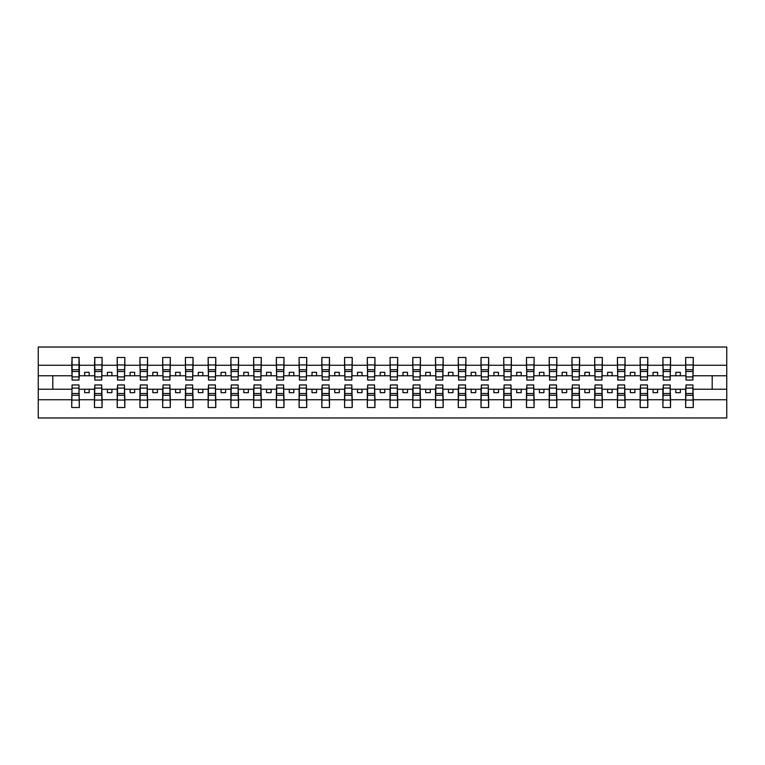 <?xml version="1.0" encoding="UTF-8"?>
<svg xmlns="http://www.w3.org/2000/svg" width="765" height="765" viewBox="0 0 765 765"><rect width="100%" height="100%" fill="white"/><g stroke="black" fill="none" stroke-linecap="round" stroke-linejoin="round"><path stroke-width="1.15" d="M72.082 386.497L71.719 399.732L38.25 399.732L38.25 417.967L726.75 417.967L726.75 399.732L693.281 399.732L693.281 407.516L685.641 407.516L686.004 384.958L692.918 384.958L692.918 393.497L686.004 393.497M686.004 386.497L685.641 389.232L675.82 389.232L675.82 392.684L680.362 392.684L680.362 389.232M685.641 407.516L685.641 389.232M692.918 386.497L693.281 399.732M663.265 386.497L662.901 389.232L653.081 389.232L653.081 392.684L657.623 392.684L657.623 389.232M685.641 399.732L670.542 399.732L670.542 407.516L662.901 407.516L662.901 389.232M670.178 386.497L670.542 399.732M640.525 386.497L640.162 389.232L630.341 389.232L630.341 392.684L634.893 392.684L634.893 389.232M662.901 399.732L647.802 399.732L647.802 407.516L640.162 407.516L640.162 389.232M647.439 386.497L647.802 399.732M617.795 386.497L617.432 389.232L607.601 389.232L607.601 392.684L612.153 392.684L612.153 389.232M640.162 399.732L625.062 399.732L625.062 407.516L617.432 407.516L617.432 389.232M624.699 386.497L625.062 399.732M595.055 386.497L594.692 389.232L584.862 389.232L584.862 392.684L589.413 392.684L589.413 389.232M617.432 399.732L602.332 399.732L602.332 407.516L594.692 407.516L594.692 389.232M601.969 386.497L602.332 399.732M572.316 386.497L571.952 389.232L562.132 389.232L562.132 392.684L566.674 392.684L566.674 389.232M594.692 399.732L579.593 399.732L579.593 407.516L571.952 407.516L571.952 389.232M579.229 386.497L579.593 399.732M549.576 386.497L549.213 389.232L539.392 389.232L539.392 392.684L543.934 392.684L543.934 389.232M571.952 399.732L556.853 399.732L556.853 407.516L549.213 407.516L549.213 389.232M556.49 386.497L556.853 399.732M526.836 386.497L526.473 389.232L516.652 389.232L516.652 392.684L521.204 392.684L521.204 389.232M549.213 399.732L534.113 399.732L534.113 407.516L526.473 407.516L526.473 389.232M533.75 386.497L534.113 399.732M504.106 386.497L503.733 389.232L493.913 389.232L493.913 392.684L498.464 392.684L498.464 389.232M526.473 399.732L511.374 399.732L511.374 407.516L503.733 407.516L503.733 389.232M511.01 386.497L511.374 399.732M481.367 386.497L481.003 389.232L471.173 389.232L471.173 392.684L475.725 392.684L475.725 389.232M503.733 399.732L488.644 399.732L488.644 407.516L481.003 407.516L481.003 389.232M488.28 386.497L488.644 399.732M458.627 386.497L458.264 389.232L448.443 389.232L448.443 392.684L452.985 392.684L452.985 389.232M481.003 399.732L465.904 399.732L465.904 407.516L458.264 407.516L458.264 389.232M465.541 386.497L465.904 399.732M435.887 386.497L435.524 389.232L425.703 389.232L425.703 392.684L430.246 392.684L430.246 389.232M458.264 399.732L443.165 399.732L443.165 407.516L435.524 407.516L435.524 389.232M442.801 386.497L443.165 399.732M413.148 386.497L412.784 389.232L402.964 389.232L402.964 392.684L407.516 392.684L407.516 389.232M435.524 399.732L420.425 399.732L420.425 407.516L412.784 407.516L412.784 389.232M420.061 386.497L420.425 399.732M390.408 386.497L390.045 389.232L380.224 389.232L380.224 392.684L384.776 392.684L384.776 389.232M412.784 399.732L397.685 399.732L397.685 407.516L390.045 407.516L390.045 389.232M397.322 386.497L397.685 399.732M367.678 386.497L367.315 389.232L357.484 389.232L357.484 392.684L362.036 392.684L362.036 389.232M390.045 399.732L374.955 399.732L374.955 407.516L367.315 407.516L367.315 389.232M374.592 386.497L374.955 399.732M344.939 386.497L344.575 389.232L334.754 389.232L334.754 392.684L339.297 392.684L339.297 389.232M367.315 399.732L352.216 399.732L352.216 407.516L344.575 407.516L344.575 389.232M351.852 386.497L352.216 399.732M322.199 386.497L321.836 389.232L312.015 389.232L312.015 392.684L316.557 392.684L316.557 389.232M344.575 399.732L329.476 399.732L329.476 407.516L321.836 407.516L321.836 389.232M329.113 386.497L329.476 399.732M299.459 386.497L299.096 389.232L289.275 389.232L289.275 392.684L293.827 392.684L293.827 389.232M321.836 399.732L306.736 399.732L306.736 407.516L299.096 407.516L299.096 389.232M306.373 386.497L306.736 399.732M276.72 386.497L276.356 389.232L266.536 389.232L266.536 392.684L271.087 392.684L271.087 389.232M299.096 399.732L283.997 399.732L283.997 407.516L276.356 407.516L276.356 389.232M283.633 386.497L283.997 399.732M253.99 386.497L253.626 389.232L243.796 389.232L243.796 392.684L248.348 392.684L248.348 389.232M276.356 399.732L261.267 399.732L261.267 407.516L253.626 407.516L253.626 389.232M260.894 386.497L261.267 399.732M231.25 386.497L230.887 389.232L221.066 389.232L221.066 392.684L225.608 392.684L225.608 389.232M253.626 399.732L238.527 399.732L238.527 407.516L230.887 407.516L230.887 389.232M238.164 386.497L238.527 399.732M208.51 386.497L208.147 389.232L198.326 389.232L198.326 392.684L202.868 392.684L202.868 389.232M230.887 399.732L215.787 399.732L215.787 407.516L208.147 407.516L208.147 389.232M215.424 386.497L215.787 399.732M185.771 386.497L185.407 389.232L175.587 389.232L175.587 392.684L180.138 392.684L180.138 389.232M208.147 399.732L193.048 399.732L193.048 407.516L185.407 407.516L185.407 389.232M192.684 386.497L193.048 399.732M163.031 386.497L162.668 389.232L152.847 389.232L152.847 392.684L157.399 392.684L157.399 389.232M185.407 399.732L170.308 399.732L170.308 407.516L162.668 407.516L162.668 389.232M169.945 386.497L170.308 399.732M140.301 386.497L139.938 389.232L130.107 389.232L130.107 392.684L134.659 392.684L134.659 389.232M162.668 399.732L147.569 399.732L147.569 407.516L139.938 407.516L139.938 389.232M147.205 386.497L147.569 399.732M117.561 386.497L117.198 389.232L107.377 389.232L107.377 392.684L111.92 392.684L111.92 389.232M139.938 399.732L124.838 399.732L124.838 407.516L117.198 407.516L117.198 389.232M124.475 386.497L124.838 399.732M94.822 386.497L94.458 389.232L84.638 389.232L84.638 392.684L89.18 392.684L89.18 389.232M117.198 399.732L102.099 399.732L102.099 407.516L94.458 407.516L94.458 389.232M101.735 386.497L102.099 399.732M686.004 376.906L692.918 376.906L692.918 380.042L686.004 380.042L685.641 357.484L685.641 365.268L670.542 365.268L670.178 378.503M686.004 378.503L685.641 365.268M663.265 376.906L670.178 376.906L670.178 380.042L663.265 380.042L662.901 357.484L662.901 365.268L647.802 365.268L647.439 378.503M663.265 378.503L662.901 365.268M640.525 376.906L647.439 376.906L647.439 380.042L640.525 380.042L640.162 357.484L640.162 365.268L625.062 365.268L624.699 378.503M640.525 378.503L640.162 365.268M617.795 376.906L624.699 376.906L624.699 380.042L617.795 380.042L617.432 357.484L617.432 365.268L602.332 365.268L601.969 378.503M617.795 378.503L617.432 365.268M595.055 376.906L601.969 376.906L601.969 380.042L595.055 380.042L594.692 357.484L594.692 365.268L579.593 365.268L579.229 378.503M595.055 378.503L594.692 365.268M572.316 376.906L579.229 376.906L579.229 380.042L572.316 380.042L571.952 357.484L571.952 365.268L556.853 365.268L556.49 378.503M572.316 378.503L571.952 365.268M549.576 376.906L556.49 376.906L556.49 380.042L549.576 380.042L549.213 357.484L549.213 365.268L534.113 365.268L533.75 378.503M549.576 378.503L549.213 365.268M526.836 376.906L533.75 376.906L533.75 380.042L526.836 380.042L526.473 357.484L526.473 365.268L511.374 365.268L511.01 378.503M526.836 378.503L526.473 365.268M504.106 376.906L511.01 376.906L511.01 380.042L504.106 380.042L503.733 357.484L503.733 365.268L488.644 365.268L488.28 378.503M504.106 378.503L503.733 365.268M481.367 376.906L488.28 376.906L488.28 380.042L481.367 380.042L481.003 357.484L481.003 365.268L465.904 365.268L465.541 378.503M481.367 378.503L481.003 365.268M458.627 376.906L465.541 376.906L465.541 380.042L458.627 380.042L458.264 357.484L458.264 365.268L443.165 365.268L442.801 378.503M458.627 378.503L458.264 365.268M435.887 376.906L442.801 376.906L442.801 380.042L435.887 380.042L435.524 357.484L435.524 365.268L420.425 365.268L420.061 378.503M435.887 378.503L435.524 365.268M413.148 376.906L420.061 376.906L420.061 380.042L413.148 380.042L412.784 357.484L412.784 365.268L397.685 365.268L397.322 378.503M413.148 378.503L412.784 365.268M390.408 376.906L397.322 376.906L397.322 380.042L390.408 380.042L390.045 357.484L390.045 365.268L374.955 365.268L374.592 378.503M390.408 378.503L390.045 365.268M367.678 376.906L374.592 376.906L374.592 380.042L367.678 380.042L367.315 357.484L367.315 365.268L352.216 365.268L351.852 378.503M367.678 378.503L367.315 365.268M344.939 376.906L351.852 376.906L351.852 380.042L344.939 380.042L344.575 357.484L344.575 365.268L329.476 365.268L329.113 378.503M344.939 378.503L344.575 365.268M322.199 376.906L329.113 376.906L329.113 380.042L322.199 380.042L321.836 357.484L321.836 365.268L306.736 365.268L306.373 378.503M322.199 378.503L321.836 365.268M299.459 376.906L306.373 376.906L306.373 380.042L299.459 380.042L299.096 357.484L299.096 365.268L283.997 365.268L283.633 378.503M299.459 378.503L299.096 365.268M276.72 376.906L283.633 376.906L283.633 380.042L276.72 380.042L276.356 357.484L276.356 365.268L261.267 365.268L260.894 378.503M276.72 378.503L276.356 365.268M253.99 376.906L260.894 376.906L260.894 380.042L253.99 380.042L253.626 357.484L253.626 365.268L238.527 365.268L238.164 378.503M253.99 378.503L253.626 365.268M231.25 376.906L238.164 376.906L238.164 380.042L231.25 380.042L230.887 357.484L230.887 365.268L215.787 365.268L215.424 378.503M231.25 378.503L230.887 365.268M208.51 376.906L215.424 376.906L215.424 380.042L208.51 380.042L208.147 357.484L208.147 365.268L193.048 365.268L192.684 378.503M208.51 378.503L208.147 365.268M185.771 376.906L192.684 376.906L192.684 380.042L185.771 380.042L185.407 357.484L185.407 365.268L170.308 365.268L169.945 378.503M185.771 378.503L185.407 365.268M163.031 376.906L169.945 376.906L169.945 380.042L163.031 380.042L162.668 357.484L162.668 365.268L147.569 365.268L147.205 378.503M163.031 378.503L162.668 365.268M140.301 376.906L147.205 376.906L147.205 380.042L140.301 380.042L139.938 357.484L139.938 365.268L124.838 365.268L124.475 378.503M140.301 378.503L139.938 365.268M117.561 376.906L124.475 376.906L124.475 380.042L117.561 380.042L117.198 357.484L117.198 365.268L102.099 365.268L101.735 378.503M117.561 378.503L117.198 365.268M94.822 376.906L101.735 376.906L101.735 380.042L94.822 380.042L94.822 357.484L94.458 365.268L79.359 365.268L78.996 357.484L78.996 380.042L72.082 380.042L72.082 371.503L78.996 371.503M94.822 378.503L94.458 365.268M71.719 399.732L71.719 407.516L79.359 407.516L78.996 386.497M72.082 371.503L72.082 357.484L71.719 365.268L38.25 365.268L38.25 347.033L726.75 347.033L726.75 365.268L693.281 365.268L692.918 378.503M72.082 378.503L71.719 365.268M685.641 357.484L693.281 357.484L693.281 365.268M662.901 357.484L670.542 357.484L670.542 365.268M640.162 357.484L647.802 357.484L647.802 365.268M617.432 357.484L625.062 357.484L625.062 365.268M594.692 357.484L602.332 357.484L602.332 365.268M571.952 357.484L579.593 357.484L579.593 365.268M549.213 357.484L556.853 357.484L556.853 365.268M526.473 357.484L534.113 357.484L534.113 365.268M503.733 357.484L511.374 357.484L511.374 365.268M481.003 357.484L488.644 357.484L488.644 365.268M458.264 357.484L465.904 357.484L465.904 365.268M435.524 357.484L443.165 357.484L443.165 365.268M412.784 357.484L420.425 357.484L420.425 365.268M390.045 357.484L397.685 357.484L397.685 365.268M367.315 357.484L374.955 357.484L374.955 365.268M344.575 357.484L352.216 357.484L352.216 365.268M321.836 357.484L329.476 357.484L329.476 365.268M299.096 357.484L306.736 357.484L306.736 365.268M276.356 357.484L283.997 357.484L283.997 365.268M253.626 357.484L261.267 357.484L261.267 365.268M230.887 357.484L238.527 357.484L238.527 365.268M208.147 357.484L215.787 357.484L215.787 365.268M185.407 357.484L193.048 357.484L193.048 365.268M162.668 357.484L170.308 357.484L170.308 365.268M139.938 357.484L147.569 357.484L147.569 365.268M117.198 357.484L124.838 357.484L124.838 365.268M94.458 357.484L102.099 357.484L102.099 365.268M94.458 399.732L79.359 399.732M71.719 357.484L79.359 357.484M675.82 389.232L670.542 389.232M685.641 375.768L680.362 375.768L680.362 372.316L675.82 372.316L675.82 375.768L670.542 375.768M675.82 375.768L680.362 375.768M653.081 389.232L647.802 389.232M662.901 375.768L657.623 375.768L657.623 372.316L653.081 372.316L653.081 375.768L647.802 375.768M653.081 375.768L657.623 375.768M630.341 389.232L625.062 389.232M640.162 375.768L634.893 375.768L634.893 372.316L630.341 372.316L630.341 375.768L625.062 375.768M630.341 375.768L634.893 375.768M607.601 389.232L602.332 389.232M617.432 375.768L612.153 375.768L612.153 372.316L607.601 372.316L607.601 375.768L602.332 375.768M607.601 375.768L612.153 375.768M584.862 389.232L579.593 389.232M594.692 375.768L589.413 375.768L589.413 372.316L584.862 372.316L584.862 375.768L579.593 375.768M584.862 375.768L589.413 375.768M562.132 389.232L556.853 389.232M571.952 375.768L566.674 375.768L566.674 372.316L562.132 372.316L562.132 375.768L556.853 375.768M562.132 375.768L566.674 375.768M539.392 389.232L534.113 389.232M549.213 375.768L543.934 375.768L543.934 372.316L539.392 372.316L539.392 375.768L534.113 375.768M539.392 375.768L543.934 375.768M516.652 389.232L511.374 389.232M526.473 375.768L521.204 375.768L521.204 372.316L516.652 372.316L516.652 375.768L511.374 375.768M516.652 375.768L521.204 375.768M493.913 389.232L488.644 389.232M503.733 375.768L498.464 375.768L498.464 372.316L493.913 372.316L493.913 375.768L488.644 375.768M493.913 375.768L498.464 375.768M471.173 389.232L465.904 389.232M481.003 375.768L475.725 375.768L475.725 372.316L471.173 372.316L471.173 375.768L465.904 375.768M471.173 375.768L475.725 375.768M448.443 389.232L443.165 389.232M458.264 375.768L452.985 375.768L452.985 372.316L448.443 372.316L448.443 375.768L443.165 375.768M448.443 375.768L452.985 375.768M425.703 389.232L420.425 389.232M435.524 375.768L430.246 375.768L430.246 372.316L425.703 372.316L425.703 375.768L420.425 375.768M425.703 375.768L430.246 375.768M402.964 389.232L397.685 389.232M412.784 375.768L407.516 375.768L407.516 372.316L402.964 372.316L402.964 375.768L397.685 375.768M402.964 375.768L407.516 375.768M380.224 389.232L374.955 389.232M390.045 375.768L384.776 375.768L384.776 372.316L380.224 372.316L380.224 375.768L374.955 375.768M380.224 375.768L384.776 375.768M357.484 389.232L352.216 389.232M367.315 375.768L362.036 375.768L362.036 372.316L357.484 372.316L357.484 375.768L352.216 375.768M357.484 375.768L362.036 375.768M334.754 389.232L329.476 389.232M344.575 375.768L339.297 375.768L339.297 372.316L334.754 372.316L334.754 375.768L329.476 375.768M334.754 375.768L339.297 375.768M312.015 389.232L306.736 389.232M321.836 375.768L316.557 375.768L316.557 372.316L312.015 372.316L312.015 375.768L306.736 375.768M312.015 375.768L316.557 375.768M289.275 389.232L283.997 389.232M299.096 375.768L293.827 375.768L293.827 372.316L289.275 372.316L289.275 375.768L283.997 375.768M289.275 375.768L293.827 375.768M266.536 389.232L261.267 389.232M276.356 375.768L271.087 375.768L271.087 372.316L266.536 372.316L266.536 375.768L261.267 375.768M266.536 375.768L271.087 375.768M243.796 389.232L238.527 389.232M253.626 375.768L248.348 375.768L248.348 372.316L243.796 372.316L243.796 375.768L238.527 375.768M243.796 375.768L248.348 375.768M221.066 389.232L215.787 389.232M230.887 375.768L225.608 375.768L225.608 372.316L221.066 372.316L221.066 375.768L215.787 375.768M221.066 375.768L225.608 375.768M198.326 389.232L193.048 389.232M208.147 375.768L202.868 375.768L202.868 372.316L198.326 372.316L198.326 375.768L193.048 375.768M198.326 375.768L202.868 375.768M175.587 389.232L170.308 389.232M185.407 375.768L180.138 375.768L180.138 372.316L175.587 372.316L175.587 375.768L170.308 375.768M175.587 375.768L180.138 375.768M152.847 389.232L147.569 389.232M162.668 375.768L157.399 375.768L157.399 372.316L152.847 372.316L152.847 375.768L147.569 375.768M152.847 375.768L157.399 375.768M130.107 389.232L124.838 389.232M139.938 375.768L134.659 375.768L134.659 372.316L130.107 372.316L130.107 375.768L124.838 375.768M130.107 375.768L134.659 375.768M107.377 389.232L102.099 389.232M117.198 375.768L111.92 375.768L111.92 372.316L107.377 372.316L107.377 375.768L102.099 375.768M107.377 375.768L111.92 375.768M84.638 389.232L79.359 389.232M94.458 375.768L89.18 375.768L89.18 372.316L84.638 372.316L84.638 375.768L79.359 375.768L79.359 365.268M84.638 375.768L89.18 375.768M79.359 375.768L78.996 378.503M71.719 389.232L38.25 389.232L38.25 365.268M38.25 399.732L38.25 389.232M71.719 375.768L38.25 375.768M726.75 399.732L726.75 365.268M52.804 389.232L52.804 375.768M726.75 375.768L712.196 375.768L712.196 389.232L693.281 389.232M726.75 389.232L712.196 389.232M712.196 375.768L693.281 375.768M72.082 369.734L78.996 369.734M71.719 407.516L72.082 384.958L78.996 384.958L78.996 393.497L72.082 393.497M78.996 393.497L79.359 407.516M78.996 395.266L72.082 395.266M102.099 357.484L101.735 376.906M94.822 371.503L101.735 371.503M94.822 369.734L101.735 369.734M124.838 357.484L124.475 376.906M117.561 371.503L124.475 371.503M117.561 369.734L124.475 369.734M147.569 357.484L147.205 376.906M140.301 371.503L147.205 371.503M140.301 369.734L147.205 369.734M170.308 357.484L169.945 376.906M163.031 371.503L169.945 371.503M163.031 369.734L169.945 369.734M94.458 407.516L94.822 384.958L101.735 384.958L101.735 393.497L94.822 393.497M101.735 393.497L102.099 407.516M101.735 395.266L94.822 395.266M117.198 407.516L117.561 384.958L124.475 384.958L124.475 393.497L117.561 393.497M124.475 393.497L124.838 407.516M124.475 395.266L117.561 395.266M139.938 407.516L140.301 384.958L147.205 384.958L147.205 393.497L140.301 393.497M147.205 393.497L147.569 407.516M147.205 395.266L140.301 395.266M162.668 407.516L163.031 384.958L169.945 384.958L169.945 393.497L163.031 393.497M169.945 393.497L170.308 407.516M169.945 395.266L163.031 395.266M193.048 357.484L192.684 376.906M185.771 371.503L192.684 371.503M185.771 369.734L192.684 369.734M185.407 407.516L185.771 384.958L192.684 384.958L192.684 393.497L185.771 393.497M192.684 393.497L193.048 407.516M192.684 395.266L185.771 395.266M215.787 357.484L215.424 376.906M208.51 371.503L215.424 371.503M208.51 369.734L215.424 369.734M208.147 407.516L208.51 384.958L215.424 384.958L215.424 393.497L208.51 393.497M215.424 393.497L215.787 407.516M215.424 395.266L208.51 395.266M238.527 357.484L238.164 376.906M231.25 371.503L238.164 371.503M231.25 369.734L238.164 369.734M230.887 407.516L231.25 384.958L238.164 384.958L238.164 393.497L231.25 393.497M238.164 393.497L238.527 407.516M238.164 395.266L231.25 395.266M261.267 357.484L260.894 376.906M253.99 371.503L260.894 371.503M253.99 369.734L260.894 369.734M253.626 407.516L253.99 384.958L260.894 384.958L260.894 393.497L253.99 393.497M260.894 393.497L261.267 407.516M260.894 395.266L253.99 395.266M283.997 357.484L283.633 376.906M276.72 371.503L283.633 371.503M276.72 369.734L283.633 369.734M276.356 407.516L276.72 384.958L283.633 384.958L283.633 393.497L276.72 393.497M283.633 393.497L283.997 407.516M283.633 395.266L276.72 395.266M306.736 357.484L306.373 376.906M299.459 371.503L306.373 371.503M299.459 369.734L306.373 369.734M299.096 407.516L299.459 384.958L306.373 384.958L306.373 393.497L299.459 393.497M306.373 393.497L306.736 407.516M306.373 395.266L299.459 395.266M329.476 357.484L329.113 376.906M322.199 371.503L329.113 371.503M322.199 369.734L329.113 369.734M321.836 407.516L322.199 384.958L329.113 384.958L329.113 393.497L322.199 393.497M329.113 393.497L329.476 407.516M329.113 395.266L322.199 395.266M352.216 357.484L351.852 376.906M344.939 371.503L351.852 371.503M344.939 369.734L351.852 369.734M344.575 407.516L344.939 384.958L351.852 384.958L351.852 393.497L344.939 393.497M351.852 393.497L352.216 407.516M351.852 395.266L344.939 395.266M374.955 357.484L374.592 376.906M367.678 371.503L374.592 371.503M367.678 369.734L374.592 369.734M367.315 407.516L367.678 384.958L374.592 384.958L374.592 393.497L367.678 393.497M374.592 393.497L374.955 407.516M374.592 395.266L367.678 395.266M397.685 357.484L397.322 376.906M390.408 371.503L397.322 371.503M390.408 369.734L397.322 369.734M390.045 407.516L390.408 384.958L397.322 384.958L397.322 393.497L390.408 393.497M397.322 393.497L397.685 407.516M397.322 395.266L390.408 395.266M420.425 357.484L420.061 376.906M413.148 371.503L420.061 371.503M413.148 369.734L420.061 369.734M412.784 407.516L413.148 384.958L420.061 384.958L420.061 393.497L413.148 393.497M420.061 393.497L420.425 407.516M420.061 395.266L413.148 395.266M443.165 357.484L442.801 376.906M435.887 371.503L442.801 371.503M435.887 369.734L442.801 369.734M465.904 357.484L465.541 376.906M458.627 371.503L465.541 371.503M458.627 369.734L465.541 369.734M488.644 357.484L488.28 376.906M481.367 371.503L488.28 371.503M481.367 369.734L488.28 369.734M511.374 357.484L511.01 376.906M504.106 371.503L511.01 371.503M504.106 369.734L511.01 369.734M534.113 357.484L533.75 376.906M526.836 371.503L533.75 371.503M526.836 369.734L533.75 369.734M556.853 357.484L556.49 376.906M549.576 371.503L556.49 371.503M549.576 369.734L556.49 369.734M579.593 357.484L579.229 376.906M572.316 371.503L579.229 371.503M572.316 369.734L579.229 369.734M602.332 357.484L601.969 376.906M595.055 371.503L601.969 371.503M595.055 369.734L601.969 369.734M625.062 357.484L624.699 376.906M617.795 371.503L624.699 371.503M617.795 369.734L624.699 369.734M435.524 407.516L435.887 384.958L442.801 384.958L442.801 393.497L435.887 393.497M442.801 393.497L443.165 407.516M442.801 395.266L435.887 395.266M458.264 407.516L458.627 384.958L465.541 384.958L465.541 393.497L458.627 393.497M465.541 393.497L465.904 407.516M465.541 395.266L458.627 395.266M481.003 407.516L481.367 384.958L488.28 384.958L488.28 393.497L481.367 393.497M488.28 393.497L488.644 407.516M488.28 395.266L481.367 395.266M503.733 407.516L504.106 384.958L511.01 384.958L511.01 393.497L504.106 393.497M511.01 393.497L511.374 407.516M511.01 395.266L504.106 395.266M526.473 407.516L526.836 384.958L533.75 384.958L533.75 393.497L526.836 393.497M533.75 393.497L534.113 407.516M533.75 395.266L526.836 395.266M549.213 407.516L549.576 384.958L556.49 384.958L556.49 393.497L549.576 393.497M556.49 393.497L556.853 407.516M556.49 395.266L549.576 395.266M571.952 407.516L572.316 384.958L579.229 384.958L579.229 393.497L572.316 393.497M579.229 393.497L579.593 407.516M579.229 395.266L572.316 395.266M594.692 407.516L595.055 384.958L601.969 384.958L601.969 393.497L595.055 393.497M601.969 393.497L602.332 407.516M601.969 395.266L595.055 395.266M617.432 407.516L617.795 384.958L624.699 384.958L624.699 393.497L617.795 393.497M624.699 393.497L625.062 407.516M624.699 395.266L617.795 395.266M647.802 357.484L647.439 376.906M640.525 371.503L647.439 371.503M640.525 369.734L647.439 369.734M640.162 407.516L640.525 384.958L647.439 384.958L647.439 393.497L640.525 393.497M647.439 393.497L647.802 407.516M647.439 395.266L640.525 395.266M670.542 357.484L670.178 376.906M663.265 371.503L670.178 371.503M663.265 369.734L670.178 369.734M662.901 407.516L663.265 384.958L670.178 384.958L670.178 393.497L663.265 393.497M670.178 393.497L670.542 407.516M670.178 395.266L663.265 395.266M693.281 357.484L692.918 376.906M686.004 371.503L692.918 371.503M686.004 369.734L692.918 369.734M692.918 393.497L693.281 407.516M692.918 395.266L686.004 395.266M72.082 376.906L78.996 376.906M72.082 364.943L78.996 364.943M78.996 388.094L72.082 388.094M78.996 400.057L72.082 400.057M94.822 364.943L101.735 364.943M117.561 364.943L124.475 364.943M140.301 364.943L147.205 364.943M163.031 364.943L169.945 364.943M101.735 388.094L94.822 388.094M101.735 400.057L94.822 400.057M124.475 388.094L117.561 388.094M124.475 400.057L117.561 400.057M147.205 388.094L140.301 388.094M147.205 400.057L140.301 400.057M169.945 388.094L163.031 388.094M169.945 400.057L163.031 400.057M185.771 364.943L192.684 364.943M192.684 388.094L185.771 388.094M192.684 400.057L185.771 400.057M208.51 364.943L215.424 364.943M215.424 388.094L208.51 388.094M215.424 400.057L208.51 400.057M231.25 364.943L238.164 364.943M238.164 388.094L231.25 388.094M238.164 400.057L231.25 400.057M253.99 364.943L260.894 364.943M260.894 388.094L253.99 388.094M260.894 400.057L253.99 400.057M276.72 364.943L283.633 364.943M283.633 388.094L276.72 388.094M283.633 400.057L276.72 400.057M299.459 364.943L306.373 364.943M306.373 388.094L299.459 388.094M306.373 400.057L299.459 400.057M322.199 364.943L329.113 364.943M329.113 388.094L322.199 388.094M329.113 400.057L322.199 400.057M344.939 364.943L351.852 364.943M351.852 388.094L344.939 388.094M351.852 400.057L344.939 400.057M367.678 364.943L374.592 364.943M374.592 388.094L367.678 388.094M374.592 400.057L367.678 400.057M390.408 364.943L397.322 364.943M397.322 388.094L390.408 388.094M397.322 400.057L390.408 400.057M413.148 364.943L420.061 364.943M420.061 388.094L413.148 388.094M420.061 400.057L413.148 400.057M435.887 364.943L442.801 364.943M458.627 364.943L465.541 364.943M481.367 364.943L488.28 364.943M504.106 364.943L511.01 364.943M526.836 364.943L533.75 364.943M549.576 364.943L556.49 364.943M572.316 364.943L579.229 364.943M595.055 364.943L601.969 364.943M617.795 364.943L624.699 364.943M442.801 388.094L435.887 388.094M442.801 400.057L435.887 400.057M465.541 388.094L458.627 388.094M465.541 400.057L458.627 400.057M488.28 388.094L481.367 388.094M488.28 400.057L481.367 400.057M511.01 388.094L504.106 388.094M511.01 400.057L504.106 400.057M533.75 388.094L526.836 388.094M533.75 400.057L526.836 400.057M556.49 388.094L549.576 388.094M556.49 400.057L549.576 400.057M579.229 388.094L572.316 388.094M579.229 400.057L572.316 400.057M601.969 388.094L595.055 388.094M601.969 400.057L595.055 400.057M624.699 388.094L617.795 388.094M624.699 400.057L617.795 400.057M640.525 364.943L647.439 364.943M647.439 388.094L640.525 388.094M647.439 400.057L640.525 400.057M663.265 364.943L670.178 364.943M670.178 388.094L663.265 388.094M670.178 400.057L663.265 400.057M686.004 364.943L692.918 364.943M692.918 388.094L686.004 388.094M692.918 400.057L686.004 400.057"/></g></svg>
